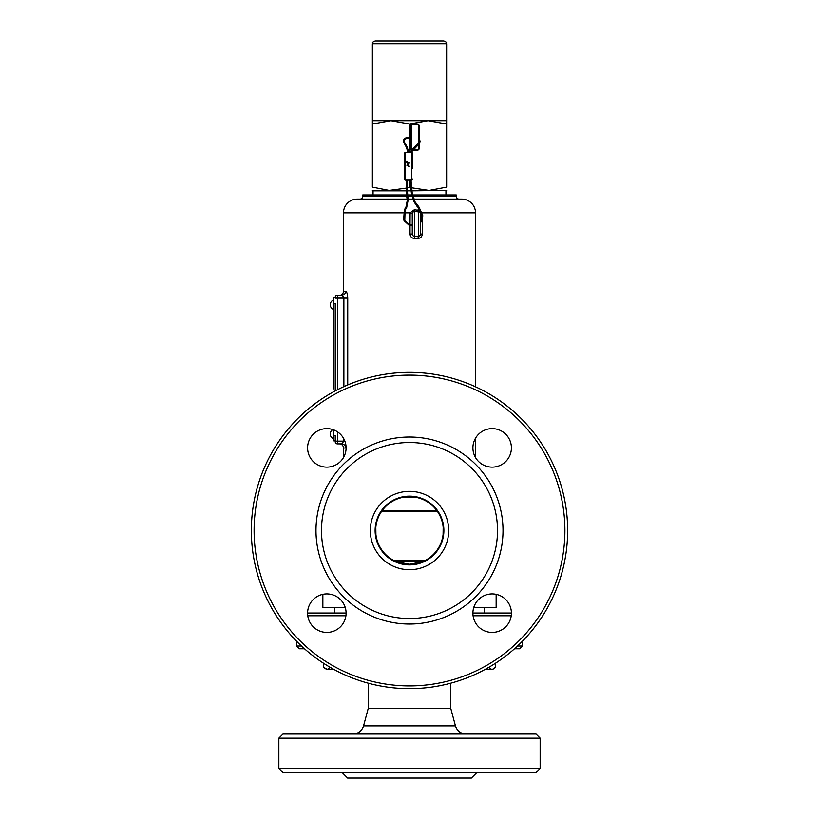 <?xml version="1.0" encoding="UTF-8"?>
<svg xmlns="http://www.w3.org/2000/svg" width="819" height="819" viewBox="0 0 819 819"><rect width="100%" height="100%" fill="white"/><g stroke="black" fill="none" stroke-linecap="round" stroke-linejoin="round"><path stroke-width="1.23" d="M488.052 667.229L491.758 669.44L493.468 668.939L495.454 667.229L495.454 663.267M485.073 669.44L492.598 669.44M333.835 335.442L333.865 356.705M333.835 333.118L333.865 336.179M333.835 332.801L333.865 323.065M333.835 310.145L333.865 322.43M333.835 307.033L333.865 310.206M333.835 299.16L333.835 307.186M333.865 440.857L335.237 440.857L333.865 440.857L333.865 429.934L333.865 439.056M333.835 388.196L333.865 297.84L335.237 297.84L333.865 297.84M335.237 435.35L335.237 441.676L335.237 435.35L333.865 435.35M335.237 303.337L335.237 390.888L335.237 303.337L333.865 303.337M333.835 383.057L333.865 357.238M333.835 386.271L333.865 387.397M333.835 383.425L333.835 387.111M333.835 387.5L333.835 388.882M333.835 382.473L333.835 383.487M333.835 321.908L333.835 323.628M333.835 332.238L333.835 333.927M333.835 299.897A5.027 5.027 0 0 0 333.835 309.521M333.835 438.789A5.027 5.027 0 0 1 332.862 429.576M407.289 165.807L407.412 164.988L407.289 165.807M408.763 163.186L408.968 162.377M406.122 161.302L406.9 161.005L406.122 161.302L406.408 162.019L407.166 161.712M404.412 168.223L404.412 153.163L405.241 152.344L405.241 179.842L404.412 179.023L404.412 168.223M412.663 168.223L412.663 153.163L411.834 152.344L405.241 152.344M404.412 164.363L404.412 176.546M409.5 124.017L390.939 120.7L372.369 124.017L372.369 120.7L428.061 120.7L409.5 124.017L409.5 137.162M375.122 40.95L443.878 40.95C448.525 43.038 445.628 42.649 446.631 43.704L372.369 43.704C373.372 42.649 370.475 43.038 375.122 40.95M373.054 194.973L373.054 190.847L406.255 190.847M407.084 190.847L411.036 190.847M372.369 124.017L372.369 187.131C372.369 191.492 372.369 191.492 372.369 187.131C372.369 191.492 372.369 191.492 372.369 187.131L389.209 190.417L406.234 188.145M407.053 187.909L409.5 187.131L410.739 187.531M446.631 124.017L428.061 120.7L446.631 120.7L446.631 187.131C446.631 191.492 446.631 191.492 446.631 187.131C446.631 191.492 446.631 191.492 446.631 187.131L429.115 190.438L411.588 187.797M409.5 137.991L409.5 152.344M409.5 179.842L409.5 187.131M411.875 190.847L446.631 190.448M419.123 143.509L419.123 125.665L418.304 124.836L411.701 124.836L409.633 125.665L411.292 124.007L417.885 124.007L419.543 125.665L419.543 139.435M419.123 140.284L419.451 141.441L418.57 143.253L419.185 143.714L419.123 148.761A0.829 0.829 0 0 1 418.304 149.59L413.093 149.59M412.008 149.59L411.701 149.59A0.829 0.829 0 0 1 410.872 148.761L410.872 125.665A0.829 0.829 0 0 1 411.701 124.836L411.292 124.007M410.872 140.653L410.872 133.773M409.633 148.761L411.701 149.59L411.292 150.42L409.633 148.761L409.633 137.991M418.304 144.41L418.304 124.836A0.829 0.829 0 0 1 419.123 125.665L419.123 125.604M419.543 143.417L419.543 148.761L418.355 149.59M419.543 125.665L419.123 125.665A0.829 0.829 0 0 0 418.304 124.836L417.885 124.007M325.317 668.806L323.546 667.229L323.546 663.267M323.546 667.229L327.242 669.44L330.948 667.229M326.402 669.44L333.927 669.44M476.873 772.552L342.127 772.552L347.614 778.05L471.386 778.05L476.893 772.552M450.757 683.189L450.757 708.384L368.243 708.384L363.554 725.89L455.446 725.89C457.156 730.998 460.698 733.722 466.072 734.039M282.985 734.039L536.015 734.039L540.141 738.165L278.859 738.165L282.985 734.039M540.141 768.427L536.015 772.552L282.985 772.552L278.859 768.427L540.141 768.427L540.141 738.165M307.596 613.032L346.099 613.032M472.901 613.032L511.404 613.032M307.77 615.775L345.925 615.775M473.075 615.775L511.23 615.775M301.484 646.027L296.734 646.027L299.488 648.781L304.504 648.781M517.516 646.027L522.266 646.027L522.266 641.4M514.496 648.781L519.512 648.781L522.266 646.027M424.611 560.769L394.389 560.769M381.685 511.261L437.315 511.261M422.307 561.783L409.735 564.199L420.495 562.448L425.655 560.237A33.825 33.825 0 0 0 443.089 534.51L443.181 527.344A33.825 33.825 0 0 0 414.363 497.041L404.637 497.041A33.825 33.825 0 0 0 375.819 527.344L375.911 534.51A33.825 33.825 0 0 0 393.345 560.237L398.505 562.448L409.265 564.199L396.693 561.783M409.5 564.895A34.378 34.378 0 0 0 443.878 530.517A34.378 34.378 0 0 0 409.5 496.14A34.378 34.378 0 0 0 375.122 530.517A34.378 34.378 0 0 0 409.5 564.895M409.5 569.707A39.189 39.189 0 0 0 448.689 530.517A39.189 39.189 0 0 0 409.5 491.328A39.189 39.189 0 0 0 370.311 530.517A39.189 39.189 0 0 0 409.5 569.707M473.751 607.524L496.14 607.524L496.14 594.338M322.86 594.338L322.86 607.524L345.249 607.524M472.901 613.175A19.257 19.257 0 0 0 492.158 632.422A19.257 19.257 0 0 0 511.404 613.175A19.257 19.257 0 0 0 492.158 593.918A19.257 19.257 0 0 0 472.901 613.175M307.596 613.175A19.257 19.257 0 0 0 326.842 632.422A19.257 19.257 0 0 0 346.099 613.175A19.257 19.257 0 0 0 326.842 593.918A19.257 19.257 0 0 0 307.596 613.175M307.596 447.86A19.257 19.257 0 0 0 326.842 467.117A19.257 19.257 0 0 0 346.099 447.86A19.257 19.257 0 0 0 326.842 428.613A19.257 19.257 0 0 0 307.596 447.86M472.901 447.86A19.257 19.257 0 0 0 492.158 467.117A19.257 19.257 0 0 0 511.404 447.86A19.257 19.257 0 0 0 492.158 428.613A19.257 19.257 0 0 0 472.901 447.86M409.5 372.369A158.149 158.149 0 0 0 251.351 530.517A158.149 158.149 0 0 0 409.5 688.666A158.149 158.149 0 0 0 567.649 530.517A158.149 158.149 0 0 0 409.5 372.369M409.5 375.122A155.395 155.395 0 0 0 254.105 530.517A155.395 155.395 0 0 0 409.5 685.912A155.395 155.395 0 0 0 564.895 530.517A155.395 155.395 0 0 0 409.5 375.122M409.5 624.027A93.509 93.509 0 0 0 503.009 530.517A93.509 93.509 0 0 0 409.5 437.008A93.509 93.509 0 0 0 315.991 530.517A93.509 93.509 0 0 0 409.5 624.027M409.5 442.506A88.012 88.012 0 0 0 321.488 530.517A88.012 88.012 0 0 0 409.5 618.529A88.012 88.012 0 0 0 497.512 530.517A88.012 88.012 0 0 0 409.5 442.506M357.248 199.099L407.094 199.099L357.248 199.099A13.749 13.749 0 0 0 343.489 212.848L343.489 291.236L345.669 291.236C346.836 291.666 347.522 293.96 347.737 298.106L347.553 295.495M346.099 447.809L345.669 448.003A4.126 3.993 90 0 0 341.687 443.878L339.363 443.878A4.126 4.126 0 0 1 343.489 448.003L343.489 457.534M461.752 199.099L414.015 199.099L461.752 199.099A13.749 13.749 0 0 1 475.511 212.848L475.511 386.803M475.511 438.185L475.511 457.534M422.276 220.045L422.276 234.029C422.051 236.671 420.628 238.145 418.018 238.431L414.291 238.431C411.681 238.134 410.258 236.671 410.032 234.029L410.032 225.317M410.032 224.457L410.104 212.848L414.291 209.766L414.455 211.476L419.697 211.967M413.134 199.099L407.923 199.099L413.134 199.099M414.291 209.766L420.69 210.606M459.009 199.099A2.754 2.754 0 0 1 456.255 196.345L413.063 196.345M359.991 199.099A2.754 2.754 0 0 0 362.745 196.345L362.745 194.973L406.572 194.973M412.674 194.973L456.255 194.973L456.255 196.345M411.824 194.973L407.401 194.973M337.438 431.787L337.438 443.878L341.687 443.878L343.878 441.134L343.878 438.892M342.383 443.693L341.82 443.867M335.237 297.84L335.237 297.563A2.201 2.201 0 0 1 337.438 295.362L337.438 298.106L335.237 298.106L335.237 297.563A2.201 2.201 0 0 1 337.438 295.362L341.687 295.362A4.126 3.993 90 0 0 345.669 291.236M343.642 296.949L343.878 298.106L341.687 295.362L337.438 295.362A2.201 2.201 0 0 0 335.237 297.563M343.489 291.236C343.243 293.745 341.871 295.116 339.363 295.362L341.687 295.362M337.438 443.878A2.201 2.201 0 0 1 335.237 441.676M404.043 212.848L410.104 212.848L412.254 213.677A2.201 2.201 0 0 1 414.455 211.476L414.455 236.23A2.201 2.201 0 0 1 412.254 234.029L412.254 213.677A2.201 2.201 0 0 1 414.455 211.476L413.052 211.978M421.611 212.971L420.464 213.257L420.505 234.029A2.201 2.201 0 0 1 418.304 236.23L418.018 238.431M414.291 238.431L414.455 236.23L418.304 236.23L418.304 211.476A2.201 2.201 0 0 1 420.505 213.677A2.201 2.201 0 0 0 418.304 211.476L418.028 209.766M408.097 165.94L408.425 165.008M408.026 164.906L408.026 165.899L408.794 165.633M408.773 163.247L408.661 164.834L407.872 164.568L408.773 163.247M413.257 148.259L413.82 148.843M419.123 138.984L420.28 141.441L418.878 143.878M407.074 146.867L406.408 147.287M411.629 189.271L410.954 189.332M420.362 223.229L422.512 218.775L422.768 215.632L419.113 207.217L414.967 201.74L414.189 202.017L412.796 198.157L411.363 192.905L410.135 179.842M419.113 207.217L418.55 207.821L417.137 206.49L414.189 202.017M422.512 218.775L421.693 218.693L420.505 221.826M412.254 225.88L411.261 225.665L411.486 224.877L412.254 225.051M406.685 179.842L406.316 186.005L406.644 195.618L407.463 195.516L406.644 195.618L407.268 200.45L405.978 207.033L404.34 209.93L403.654 219.748L408.998 224.171L411.486 224.877M404.013 220.649L408.773 224.959L409.009 224.171M404.351 209.93L405.067 210.34L404.781 220.342M403.654 219.748L404.422 219.441M407.268 200.45L408.087 200.348L406.695 207.432L405.067 210.34M406.316 186.005L407.145 186.056L408.087 200.348M407.432 164.322L407.76 165.397M407.197 163.39L407.842 163.35M406.941 165.397L407.698 162.756M406.408 162.019L407.463 163.329L406.9 161.005M422.717 216.646L421.898 216.574L418.55 207.821M408.486 163.769L408.486 162.817M413.503 197.901L412.878 198.137M414.967 201.74L412.172 192.752L410.964 179.842M417.7 205.897L417.137 206.49M405.978 207.033L406.695 207.432M405.241 179.842L411.834 179.842L411.834 152.344M409.633 137.172L409.633 125.665M417.885 150.42L412.407 150.42M410.872 125.665A0.829 0.829 0 0 1 411.701 124.836L411.701 149.59M418.304 149.59L418.304 144.635M436.936 510.728L382.063 510.728M402.784 497.358L416.216 497.358M394.922 561.025L424.078 561.025M403.194 212.848L343.489 212.848M343.878 386.629L343.878 298.106L347.737 298.106L347.737 384.93M345.669 448.003L343.489 448.003M475.511 212.848L422.43 212.848M412.203 196.345L407.575 196.345M406.736 196.345L362.745 196.345M335.237 441.134L344.881 441.134M337.438 389.742L337.438 298.106L343.878 298.106M410.032 213.677L412.285 213.257M412.254 234.029L410.032 234.029M420.505 234.029L422.276 234.029M420.505 213.677L421.765 213.677M484.346 607.524L484.346 613.032L484.346 607.524M408.517 165.233L409.346 166.288M409.305 162.715L409.06 163.657M418.304 143.499L413.288 148.219L410.258 152.344M411.179 152.344L419.133 143.857M408.067 152.703L406.357 147.236L403.245 141.411C403.572 138.78 405.62 137.367 409.387 137.162L410.872 137.203M410.872 138.032L409.367 137.991C406.009 138.247 404.248 139.384 404.064 141.411L407.053 146.785L408.886 152.641M408.149 165.981L408.65 166.718M408.773 224.959L411.261 225.665M411.834 179.842L412.663 179.023M407.627 162.653L407.842 164.66M407.514 179.842L407.145 186.056M421.693 218.693L421.898 216.574M372.369 120.7L372.369 43.704M373.054 190.847L372.369 190.448M445.945 194.973L445.945 190.847M446.631 120.7L446.631 43.704M334.654 607.524L334.654 613.032L334.654 607.524M278.859 768.427L278.859 738.165M368.243 708.384L368.243 683.189M296.734 646.027L296.734 641.4M363.554 725.89C361.844 730.998 358.302 733.722 352.928 734.039M450.757 708.384L455.446 725.89M398.198 562.346L396.836 561.895M420.802 562.346L422.164 561.895"/></g></svg>
